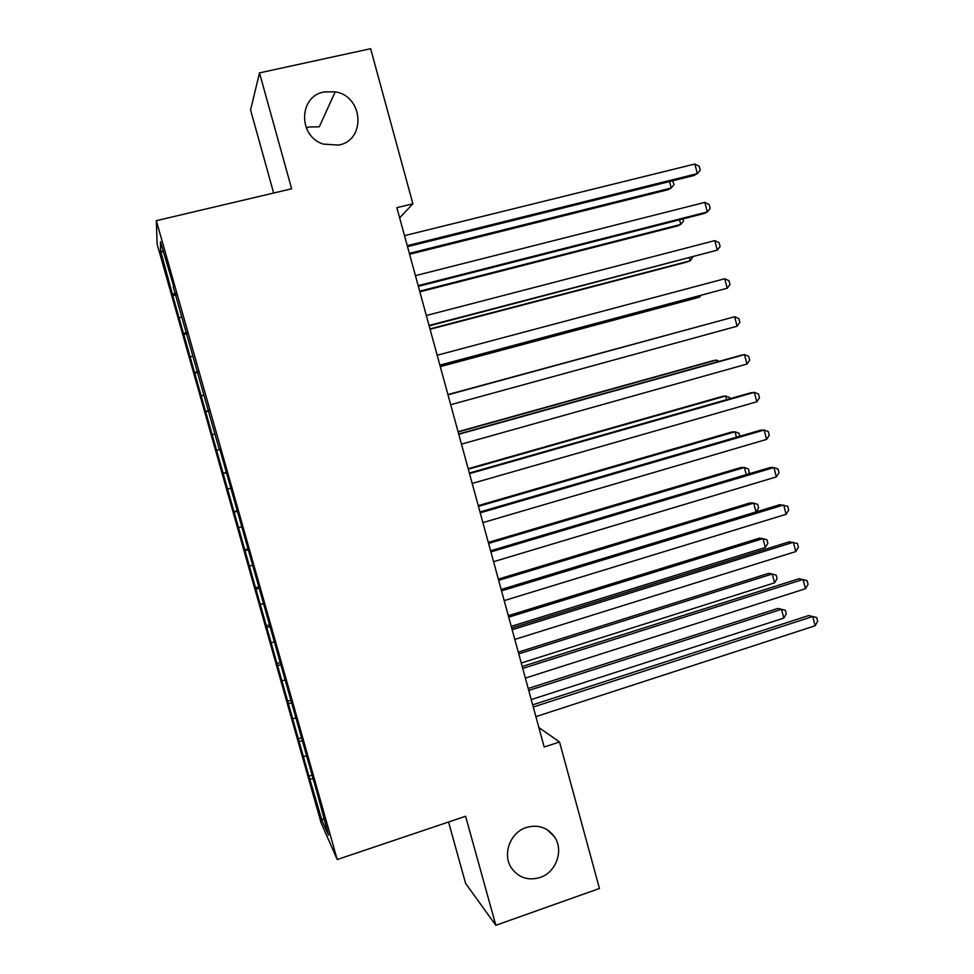 <?xml version="1.0" encoding="UTF-8"?>
<svg xmlns="http://www.w3.org/2000/svg" width="974" height="974" viewBox="0 0 974 974"><rect width="100%" height="100%" fill="white"/><g stroke="black" fill="none" stroke-linecap="round" stroke-linejoin="round"><path stroke-width="1.46" d="M526.277 827.51C537.806 824.26 547.132 827.255 554.243 836.483C564.129 849.9 556.373 872.363 540.022 877.525C527.884 880.983 518.265 877.647 511.143 867.517C502.231 853.881 510.388 832.393 526.277 827.51M306.25 127.85L309.233 126.961L319.302 126.803L335.202 91.824C363.399 96 366.297 140.122 338.721 145.089L323.198 144.079C297.898 136.226 298.604 96.268 324.111 91.933L335.202 91.824M448.539 822.007L465.621 883.442L495.827 925.3L599.448 888.483L559.526 741.969L538.878 727.566M157.143 244.206L321.14 822.896L337.211 859.531L156.327 220.684L157.143 244.206M156.327 220.684L291.64 188.798L259.498 72.88L250.574 110.001L273.657 193.035M163.413 252.144L160.613 250.829L172.8 295.706L308.928 776.193L312.118 775.158M160.613 250.829L160.43 241.625L173.774 286.673M219.296 449.464L173.214 286.746M219.832 449.294L317.792 795.21L328.53 835.181L321.992 820.473L308.928 776.193M399.644 217.847L412.891 203.797L396.868 207.681L544.198 747.034L559.526 741.969M303.839 756.384L306.14 756.128M299.554 741.263L302.415 740.922M293.113 718.532L295.414 718.228M288.815 703.362L291.664 702.96M282.363 680.558L284.651 680.217M278.04 665.339L280.877 664.889M271.563 642.463L273.84 642.073M267.241 627.195L270.066 626.684M260.74 604.245L263.004 603.819M256.393 588.929L259.218 588.369M249.88 565.918L252.144 565.431M245.521 550.541L248.333 549.933M238.983 527.458L241.235 526.934M234.612 512.032L237.412 511.362M228.05 488.875L230.29 488.303M223.667 473.401L226.455 472.682M217.08 450.171L219.868 449.404M212.685 434.648L214.925 434.027M206.086 411.332L208.85 410.529M201.679 395.773L203.895 395.103M195.043 372.385L197.807 371.508M190.624 356.764L192.84 356.046M183.976 333.303L186.716 332.377M179.533 317.634L181.748 316.879M172.873 294.099L175.6 293.113M259.498 72.88L370.631 48.7L412.891 203.797M495.827 925.3L465.596 816.261L337.211 859.531M310.256 779.042L313.129 778.75M323.733 818.221L321.992 820.473M172.8 295.706L176.099 294.891M183.794 334.545L187.093 333.705M194.763 373.261L198.063 372.409M205.697 411.856L208.984 410.979M223.119 473.34L226.382 472.451M216.605 450.317L219.868 449.428M233.967 511.618L237.218 510.705M244.778 549.774L248.017 548.837M255.553 587.809L258.792 586.859M266.304 625.722L269.518 624.76M277.006 663.513L280.22 662.539M287.683 701.195L290.885 700.196M298.324 738.755L301.514 737.744M407.509 246.678L693.926 175.503L697.335 173.628L407.242 245.667M694.839 164.022L699.222 166.335L700.221 170.158L697.335 173.628L694.839 164.022L404.502 235.659M409.591 254.263L668.152 189.699L671.232 187.994L669.552 181.566M409.336 253.362L671.232 187.994L674.032 184.67L672.62 180.799M418.357 286.356L703.861 213.586L707.331 211.955L418.15 285.625M704.835 202.385L709.182 204.577L710.18 208.399L707.331 211.955L704.835 202.385L415.423 275.642M429.157 325.9L717.278 250.16L429.035 325.45M714.794 240.615L719.104 242.709L720.103 246.507L717.278 250.16L714.794 240.615L426.32 315.503M419.855 291.835L677.624 225.907L680.765 224.422L679.548 219.771M419.672 291.177L680.765 224.422L683.541 221.013L682.981 218.894M430.082 329.285L687.084 261.994L690.274 260.752L689.519 257.867M429.972 328.883L690.274 260.752L692.952 256.978M439.919 365.311L727.201 288.243L439.871 365.14M724.729 278.734L729.002 280.707L729.989 284.505L727.201 288.243L724.729 278.734L437.168 355.23M447.979 394.823L734.627 316.733L737.099 326.217L450.682 404.697M447.979 394.787L734.627 316.733L738.864 318.608L739.85 322.382L737.099 326.217M440.285 366.626L696.507 297.983L699.746 296.96L699.466 295.853M440.236 366.468L699.746 296.96L700.89 295.463M706.893 324.257L447.906 394.555M707.148 324.184L447.918 394.58M458.766 434.294L744.489 354.609L746.961 364.057L461.457 444.144M458.681 433.99L740.812 355.327L744.489 354.609L748.702 356.374L749.688 360.149L746.961 364.057M716.779 362.024L716.267 360.076L712.931 360.721L458.048 431.689M719.323 361.317L716.267 360.076L458.133 431.957M469.517 473.632L754.326 392.376L756.786 401.799L472.195 483.445M469.358 473.06L750.589 392.839L754.326 392.376L758.515 394.032L759.489 397.794L756.786 401.799M726.641 399.681L725.679 395.992L722.282 396.418L468.165 468.713M730.025 398.707L729.721 397.562L725.679 395.992L468.311 469.237M480.219 512.848L764.14 430.021L766.587 439.408L482.897 522.624M479.987 511.995L760.341 430.252L764.14 430.021L768.279 431.567L769.265 435.317L766.587 439.408M736.466 437.216L735.053 431.799L731.608 432.018L478.246 505.628M739.838 436.23L739.071 433.272L735.053 431.799L478.453 506.383M490.896 551.929L773.916 467.544L776.351 476.907L493.562 561.681M490.592 550.809L770.069 467.544L773.916 467.544L778.031 468.993L779.005 472.731L776.351 476.907M746.254 474.63L744.392 467.508L740.91 467.508L488.303 542.421M748.276 474.034L749.31 472.439L748.385 468.884L744.392 467.508L488.571 543.419M501.537 590.889L783.668 504.958L786.091 514.296L504.191 600.605M501.16 589.514L779.76 504.715L787.747 506.297L788.709 510.023L786.091 514.296M756.019 511.947L753.718 503.108L750.175 502.888L498.323 579.116M756.08 511.922L758.6 507.941L757.675 504.398L753.718 503.108L498.664 580.358M512.154 629.728L793.384 542.262L795.807 551.564L514.796 639.407M511.703 628.072L789.415 541.775L797.426 543.492L798.4 547.205L795.807 551.564M511.228 626.355L765.321 547.473L763.007 538.61L759.416 538.184L508.318 615.69M765.321 547.473L767.853 543.334L766.94 539.803L763.007 538.61L508.72 617.163M522.721 668.432L803.063 579.445L805.486 588.722L525.363 678.087M522.198 666.52L799.045 578.726L807.081 580.577L808.043 584.278L805.486 588.722M521.248 663.026L774.586 582.842L772.272 574.003L768.632 573.357L518.278 652.154M774.586 582.842L777.094 578.617L776.168 575.098L772.272 574.003L518.74 653.871M533.265 707.014L812.73 616.505L815.141 625.758L535.895 716.645M532.668 704.847L808.651 615.568L816.711 617.54L817.673 621.229L815.141 625.758M531.232 699.588L783.814 618.1L781.501 609.298L777.812 608.446L528.212 688.508M783.814 618.1L786.298 613.815L785.373 610.296L781.501 609.298L528.736 690.456M554.243 836.483L546.986 829.58"/></g></svg>
